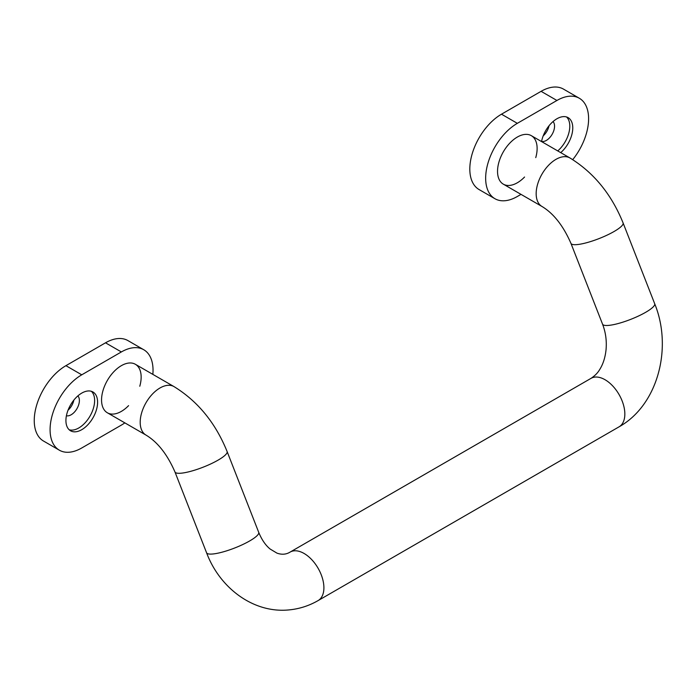 <?xml version="1.0" encoding="UTF-8"?>
<svg xmlns="http://www.w3.org/2000/svg" width="697" height="697" viewBox="0 0 697 697"><rect width="100%" height="100%" fill="white"/><g stroke="black" fill="none" stroke-linecap="round" stroke-linejoin="round"><path stroke-width="1.05" d="M572.734 159.63A44.8 25.867 120 0 0 579.329 98.26L563.49 89.111A44.8 25.867 120 0 0 541.09 91.333L501.491 114.195A44.8 25.867 120 0 0 472.226 153.671A44.8 25.867 120 0 0 479.092 189.567L494.931 198.715A44.8 25.867 120 0 0 517.331 196.493L521.007 194.367M579.329 98.26A44.8 25.867 120 0 0 556.929 100.473L517.331 123.334A44.8 25.867 120 0 0 488.066 162.819A44.8 25.867 120 0 0 494.931 198.715M535.758 157.627A28.002 16.162 120 0 0 531.332 135.671A28.002 16.162 120 0 0 509.751 143.173A28.002 16.162 120 0 0 497.536 171.349A28.002 16.162 120 0 0 503.33 184.165A28.002 16.162 120 0 0 524.562 177.021M560.71 152.634A22.4 12.929 120 0 0 572.185 133.162A22.4 12.929 120 0 0 568.125 117.654A22.4 12.929 120 0 0 552.669 121.897A22.4 12.929 120 0 0 541.552 141.569M543.198 135.863A11.622 6.709 120 0 0 549.027 125.765M541.578 141.421A11.622 6.709 120 0 0 552.146 134.294A11.622 6.709 120 0 0 553.035 121.574M557.739 150.918A22.4 12.929 120 0 0 566.548 116.974M152.843 374.376A44.8 25.867 120 0 0 143.756 349.737L127.917 340.589A44.8 25.867 120 0 0 105.517 342.811L65.919 365.672A44.8 25.867 120 0 0 36.653 405.149A44.8 25.867 120 0 0 43.519 441.044L59.358 450.192A44.8 25.867 120 0 0 81.758 447.971L121.356 425.109A44.8 25.867 120 0 0 124.841 422.879M143.756 349.737A44.8 25.867 120 0 0 121.356 351.95L81.758 374.812A44.8 25.867 120 0 0 52.493 414.288A44.8 25.867 120 0 0 59.358 450.192M139.783 386.243A28.002 16.162 120 0 0 141.151 377.103A28.002 16.162 120 0 0 135.357 364.278A28.002 16.162 120 0 0 107.355 380.449A28.002 16.162 120 0 0 107.355 412.781A28.002 16.162 120 0 0 128.588 405.637M97.597 402.247A22.4 12.929 120 0 0 92.962 391.993A22.4 12.929 120 0 0 70.563 404.922A22.4 12.929 120 0 0 70.563 430.79A22.4 12.929 120 0 0 87.822 424.787A22.4 12.929 120 0 0 97.597 402.247M68.027 410.202A11.622 6.709 120 0 0 73.865 400.095M66.407 415.76A11.622 6.709 120 0 0 74.936 411.535A11.622 6.709 120 0 0 79.38 400.531A11.622 6.709 120 0 0 77.864 395.913M69.169 429.761A22.4 12.929 120 0 0 85.809 422.016A22.4 12.929 120 0 0 94.626 400.531A22.4 12.929 120 0 0 91.377 391.305M503.33 184.165L541.97 206.469A28.002 16.162 -60 0 1 541.97 174.137A28.002 16.162 -60 0 1 569.972 157.975L531.332 135.671M541.97 206.469C553.592 213.456 563.246 225.75 570.939 243.34A28.002 5.82 -21.4 0 0 599.132 238.557A28.002 5.82 -21.4 0 0 623.092 222.944C611.496 194.297 593.792 172.647 569.972 157.975M570.939 243.34L602.539 324.14A28.002 5.82 -21.4 0 0 630.733 319.357A28.002 5.82 -21.4 0 0 654.692 303.744L623.092 222.944M602.539 324.14C605.676 332.286 606.843 340.816 606.05 349.728C605.292 356.829 603.48 362.919 600.614 367.99C599.045 370.612 597.338 374.089 591.039 378.34A28.002 16.162 60 0 1 619.041 394.511A28.002 16.162 60 0 1 619.041 426.843C657.933 405.175 672.762 347.864 654.692 303.744M591.039 378.34L290.1 552.094A28.002 16.162 60 0 1 318.102 568.255A28.002 16.162 60 0 1 318.102 600.587L619.041 426.843M290.1 552.094C286.179 554.507 281.797 554.856 276.953 553.13L270.114 549.018C265.566 545.307 261.767 539.757 258.718 532.36A28.002 5.82 158.6 0 1 242.748 544.54A28.002 5.82 158.6 0 1 212.838 553.984A28.002 5.82 158.6 0 1 206.565 552.756C219.729 588.041 253.542 613.63 289.272 609.884C299.501 608.864 309.111 605.763 318.102 600.587M258.718 532.36L227.117 451.56A28.002 5.82 158.6 0 1 211.147 463.74A28.002 5.82 158.6 0 1 181.237 473.185A28.002 5.82 158.6 0 1 174.964 471.956L206.565 552.756M227.117 451.56C215.521 422.913 197.817 401.254 173.989 386.591A28.002 16.162 120 0 0 159.996 387.976A28.002 16.162 120 0 0 140.193 422.269A28.002 16.162 120 0 0 145.995 435.085C157.618 442.072 167.271 454.357 174.964 471.956M556.929 100.473L541.09 91.333M517.331 123.334L501.491 114.195M81.758 374.812L65.919 365.672M121.356 351.95L105.517 342.811M107.355 412.781L145.995 435.085M135.357 364.278L173.989 386.591"/></g></svg>

